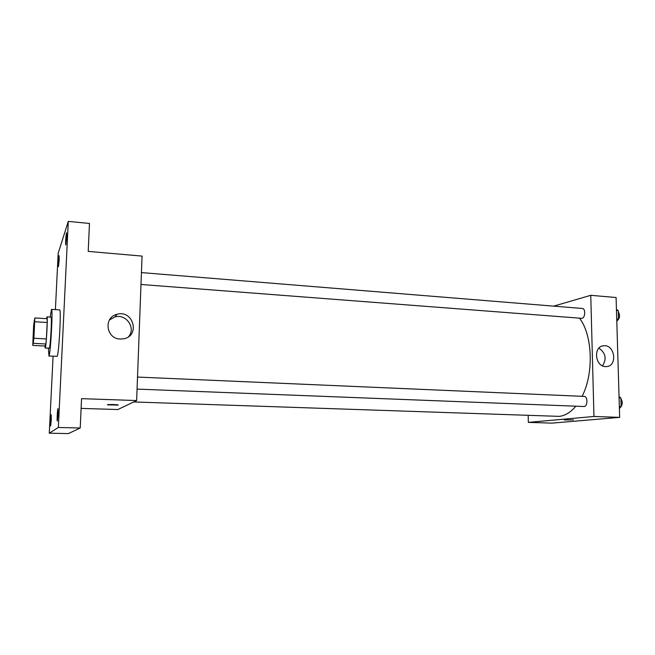 <?xml version="1.0" encoding="UTF-8"?>
<svg xmlns="http://www.w3.org/2000/svg" width="655" height="655" viewBox="0 0 655 655"><rect width="100%" height="100%" fill="white"/><g stroke="black" fill="none" stroke-linecap="round" stroke-linejoin="round"><path stroke-width="0.98" d="M33.168 343.4L33.102 343.49C32.521 343.965 33.937 319.484 34.453 320.025C35.01 319.386 33.749 342.262 33.168 343.4M33.913 338.25L34.805 317.945L33.642 325.445L32.758 345.398L33.913 338.25L46.374 338.938L47.209 322.497L34.772 321.736M32.758 345.398L44.974 346.045L45.891 343.99L33.479 343.326M34.805 317.945L47.176 318.715L47.209 322.497M46.374 338.938L45.891 343.99M44.925 346.036L45.187 348.042C46.112 348.959 48.003 316.087 46.98 316.889L46.521 318.674M46.98 316.889L51.049 317.143C52.097 316.291 50.443 346.741 49.371 348.141L45.187 348.042M50.148 317.085L51.516 309.365C53.088 308.006 50.582 354.06 48.978 355.886L48.355 348.214M51.516 309.365L59.63 309.897C61.423 308.562 58.95 354.478 57.124 356.295L48.83 356.042M66.646 237.495L65.803 244.97C65.287 245.207 66.098 232.492 66.573 232.812L66.646 237.495M58.082 414.476L57.329 421.05C56.797 421.321 57.476 408.294 57.984 408.597L58.082 414.476M51.27 420.051L50.632 425.955C50.198 426.2 50.82 414.443 51.221 414.713L51.27 420.051M59.171 260.019L58.451 266.642C58.033 266.863 58.737 255.393 59.13 255.671L59.171 260.019M53.088 356.255L49.272 433.176L58.344 427.478L68.292 221.398L58.18 253.256L55.397 309.619M81.105 408.392L117.843 409.539L136.633 400.565L81.547 398.649L80.221 428.01L68.366 433.602L49.272 433.176M80.221 428.01L58.344 427.478M136.633 400.565L142.053 256.097L88.212 251.389L89.473 223.461L68.292 221.398M120.258 339.053C106.061 338.913 103.261 317.208 117.032 314.302C133.194 309.471 140.506 335.704 123.836 338.774L120.258 339.053M118.318 405.085L107.747 404.888C105.365 404.389 116.263 404.43 118.105 404.929L118.318 405.085M109.418 319.984L114.862 316.963C126.071 313.458 136.215 327.95 128.667 336.604M575.835 406.182C570.652 412.372 565.101 415.769 559.19 416.367L133.735 401.957M579.569 318.264C592.595 335.098 593.995 373.53 582.099 396.324M137.067 389.103L583.933 406.501C587.723 406.902 588.034 396.324 584.227 396.414L137.517 377.067M141.439 272.595L582.344 308.472C585.717 308.472 585.374 317.74 581.984 318.346L140.989 284.475M528.208 415.458L528.331 422.385L593.962 416.465L590.761 295.307L553.672 306.139M590.761 295.307L616.085 297.517L619.671 417.366L551.936 423.13L528.331 422.385M619.671 417.366L593.962 416.465M605.474 366.595C594.92 366.538 593.102 346.397 603.566 345.783C614.734 344.022 617.952 365.981 606.579 366.579L605.474 366.595M573.444 419.888L564.364 419.937M598.924 348.165C605.719 353.004 606.907 358.891 602.494 365.826M619.409 408.466L621.161 406.608L620.899 397.953L619.049 396.496M621.161 406.608L619.352 406.534M620.899 397.953L619.09 397.872M620.924 398.764C622.815 401.9 622.643 404.782 620.408 407.402M616.789 321.114L618.517 319.059L618.263 310.609L616.437 309.438M618.517 319.059L616.723 318.919M618.263 310.609L616.47 310.462M618.304 311.895C620.326 315.481 619.859 318.502 616.928 320.958M114.862 316.963L117.032 314.302M602.313 346.036L603.566 345.783"/></g></svg>
